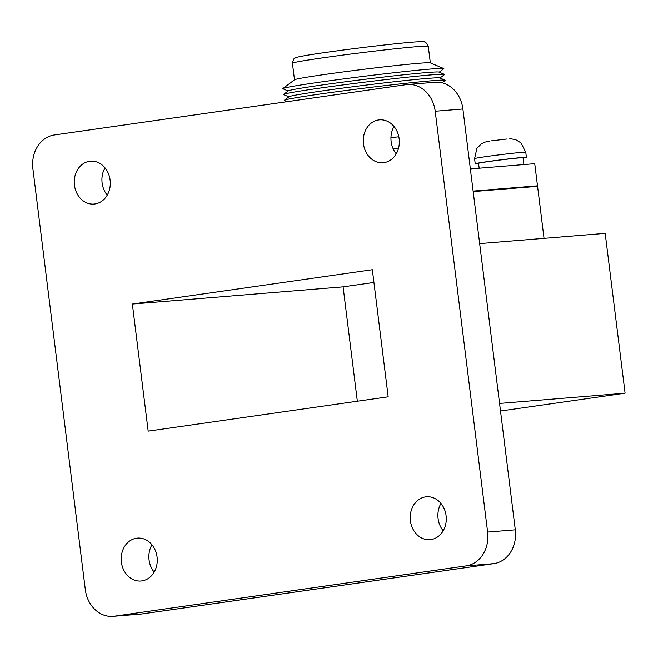 <?xml version="1.0" encoding="UTF-8"?>
<svg xmlns="http://www.w3.org/2000/svg" width="658" height="658" viewBox="0 0 658 658"><rect width="100%" height="100%" fill="white"/><g stroke="black" fill="none" stroke-linecap="round" stroke-linejoin="round"><path stroke-width="0.99" d="M110.116 180.078A21.517 18.013 -94.7 0 0 90.533 161.185A21.517 18.013 -94.7 0 0 74.436 185.178A21.517 18.013 -94.7 0 0 94.028 204.07A21.517 18.013 -94.7 0 0 110.116 180.078M105 167.839A21.517 18.013 -94.7 0 0 102.113 182.924A21.517 18.013 -94.7 0 0 107.229 195.163M399.143 138.748A21.517 18.013 -94.7 0 0 379.551 119.855A21.517 18.013 -94.7 0 0 363.463 143.855A21.517 18.013 -94.7 0 0 383.055 162.74A21.517 18.013 -94.7 0 0 399.143 138.748M394.027 126.509A21.517 18.013 -94.7 0 0 391.14 141.593A21.517 18.013 -94.7 0 0 396.256 153.832M446.091 515.675A21.517 18.013 -94.7 0 0 426.507 496.782A21.517 18.013 -94.7 0 0 410.411 520.782A21.517 18.013 -94.7 0 0 430.003 539.675A21.517 18.013 -94.7 0 0 446.091 515.675M440.975 503.436A21.517 18.013 -94.7 0 0 438.088 518.52A21.517 18.013 -94.7 0 0 443.204 530.759M157.073 557.005A21.517 18.013 -94.7 0 0 137.481 538.112A21.517 18.013 -94.7 0 0 121.385 562.113A21.517 18.013 -94.7 0 0 140.977 581.006A21.517 18.013 -94.7 0 0 157.073 557.005M151.949 544.766A21.517 18.013 -94.7 0 0 149.062 559.851A21.517 18.013 -94.7 0 0 154.178 572.09M544.043 238.352L537.57 186.354L473.176 191.601M113.036 616.34L140.713 614.087A30.449 25.489 -94.7 0 0 142.005 613.939L493.821 563.635A30.449 25.489 -94.7 0 0 515.304 529.822L462.895 108.998A30.449 25.489 -94.7 0 0 435.168 82.258L407.491 84.52A30.449 25.489 -94.7 0 0 406.2 84.66L54.384 134.972A30.449 25.489 -94.7 0 0 32.9 168.777L85.318 589.609A30.449 25.489 -94.7 0 0 113.036 616.34A30.449 25.489 -94.7 0 0 114.328 616.201L466.144 565.888A30.449 25.489 -94.7 0 0 487.627 532.075L435.209 111.251A30.449 25.489 -94.7 0 0 407.491 84.52M148.182 431.13L388.179 396.815L372.346 269.722L132.357 304.045L148.182 431.13M499.562 403.428L625.1 393.188L605.195 233.368L479.657 243.608M625.1 393.188L500.508 411.011M373.933 282.446L343.098 286.855L357.343 401.224M343.098 286.855L132.357 304.045M491.082 140.894L506.635 139.044M393.328 148.864L398.592 148.034M478.605 163.694A25.777 0.716 -7.1 0 1 475.232 163.76A25.777 0.716 -7.1 0 1 486.764 161.72A25.777 0.716 -7.1 0 1 512.919 158.43A25.777 0.716 -7.1 0 1 526.4 157.385A25.777 0.716 -7.1 0 1 523.118 158.15M479.164 168.218L478.555 163.34A22.43 0.625 -7.1 0 1 488.59 161.572A22.43 0.625 -7.1 0 1 511.348 158.71A22.43 0.625 -7.1 0 1 523.069 157.797L523.916 164.574M323.045 57.814A68.448 1.9 -7.1 0 1 392.472 49.079A68.448 1.9 -7.1 0 1 428.276 46.307L428.276 46.307C426.392 42.836 425.093 41.388 424.385 41.947C424.961 41.512 421.4 41.553 413.693 42.063A63.481 1.76 -7.1 0 0 325.118 52.525A63.481 1.76 -7.1 0 0 305.526 55.543C297.926 56.933 294.463 57.764 295.129 58.044C294.299 57.674 293.402 59.401 292.432 63.226L292.432 63.226A68.448 1.9 -7.1 0 1 323.045 57.814M288.155 91.001L282.915 88.789A81.14 2.254 -7.1 0 1 282.882 88.575L294.57 79.75A68.448 1.9 -7.1 0 1 325.118 74.436A68.448 1.9 -7.1 0 1 393.114 65.866A68.448 1.9 -7.1 0 1 430.25 62.847L443.739 68.539A81.14 2.254 -7.1 0 1 443.772 68.753L439.231 72.183M282.882 88.575A81.14 2.254 -7.1 0 1 319.105 82.266A81.14 2.254 -7.1 0 1 399.719 72.109A81.14 2.254 -7.1 0 1 443.739 68.539M288.878 96.849L283.639 94.637A81.14 2.254 -7.1 0 1 283.614 94.423L288.311 90.878A76.032 2.114 -7.1 0 1 322.256 84.964A76.032 2.114 -7.1 0 1 397.786 75.448A76.032 2.114 -7.1 0 1 439.042 72.1L444.471 74.387A81.14 2.254 -7.1 0 1 444.495 74.601L439.963 78.031M283.614 94.423A81.14 2.254 -7.1 0 1 319.837 88.123A81.14 2.254 -7.1 0 1 400.442 77.957A81.14 2.254 -7.1 0 1 444.471 74.387M287.192 101.677L284.371 100.493A81.14 2.254 -7.1 0 1 284.346 100.279L289.043 96.726A76.032 2.114 -7.1 0 1 322.979 90.82A76.032 2.114 -7.1 0 1 398.518 81.296A76.032 2.114 -7.1 0 1 439.774 77.948L445.203 80.243A81.14 2.254 -7.1 0 1 445.227 80.457L442.094 82.818M284.346 100.279A81.14 2.254 -7.1 0 1 320.561 93.971A81.14 2.254 -7.1 0 1 401.174 83.813A81.14 2.254 -7.1 0 1 445.203 80.243M390.951 137.695A81.14 2.254 -7.1 0 1 398.822 136.79M470.355 168.942L534.74 163.686L537.504 185.844L473.118 191.091M535.883 186.485A159.828 4.442 172.9 0 0 537.504 185.844M489.848 141.001L484.469 142.251L481.401 143.831L476.902 148.412L474.599 158.644L475.232 163.76M142.005 613.939L114.328 616.201M462.895 108.998L435.209 111.251M515.304 529.822L487.627 532.075M493.821 563.635L466.144 565.888M509.818 138.69L515.535 139.578L521.013 142.918L525.758 152.269A25.777 0.716 172.9 0 0 512.286 153.314A25.777 0.716 172.9 0 0 486.13 156.604A25.777 0.716 172.9 0 0 474.599 158.644M525.758 152.269L526.4 157.385M430.34 62.888L428.276 46.307M294.496 79.807L292.432 63.226"/></g></svg>
